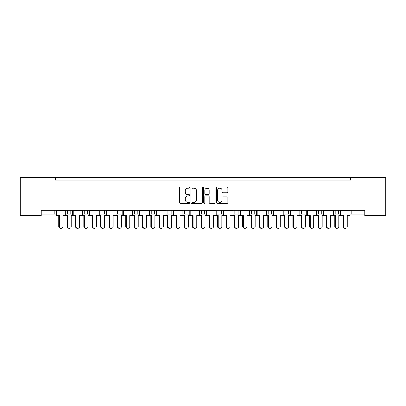 <?xml version="1.0" encoding="UTF-8"?>
<svg xmlns="http://www.w3.org/2000/svg" width="406" height="406" viewBox="0 0 406 406"><rect width="100%" height="100%" fill="white"/><g stroke="black" fill="none" stroke-linecap="round" stroke-linejoin="round"><path stroke-width="0.61" d="M189.622 187.592A0.573 0.573 0 0 0 189.049 187.019L180.325 187.019A0.822 0.822 0 0 0 179.508 187.836L179.508 202.609A0.822 0.822 0 0 0 180.325 203.431L189.049 203.431A0.573 0.573 0 0 0 189.622 202.858A0.573 0.573 0 0 0 189.049 202.284L187.917 202.284A2.629 2.629 0 0 1 185.293 199.656L185.293 198.422A2.629 2.629 0 0 1 187.917 195.799L189.049 195.799A0.573 0.573 0 0 0 189.622 195.225A0.573 0.573 0 0 0 189.049 194.652L187.917 194.652A2.629 2.629 0 0 1 185.293 192.023L185.293 190.79A2.629 2.629 0 0 1 187.917 188.166L189.049 188.166A0.573 0.573 0 0 0 189.622 187.592M226.984 192.804A0.822 0.822 0 0 0 227.807 191.982L227.807 187.836A0.822 0.822 0 0 0 226.984 187.014L217.301 187.014A0.822 0.822 0 0 0 216.479 187.836L216.479 202.609A0.822 0.822 0 0 0 217.301 203.431L226.984 203.431A0.822 0.822 0 0 0 227.807 202.609L227.807 197.605A0.822 0.822 0 0 0 226.984 196.783L222.843 196.783A0.822 0.822 0 0 0 222.021 197.605L222.021 200.087A2.197 2.197 0 0 1 219.824 202.284A2.197 2.197 0 0 1 217.631 200.087L217.631 190.363A2.197 2.197 0 0 1 219.824 188.166A2.197 2.197 0 0 1 222.021 190.363L222.021 191.982A0.822 0.822 0 0 0 222.843 192.804L226.984 192.804M364.796 210.318L41.204 210.318L41.204 215.5L20.3 215.5L20.3 177.625L385.7 177.625L385.7 215.5L364.796 215.5L364.796 210.318M55.419 177.625L55.419 180.132L350.581 180.132L350.581 177.625M202.279 187.836A0.822 0.822 0 0 0 201.462 187.019L191.774 187.019A0.822 0.822 0 0 0 190.957 187.836L190.957 202.609A0.822 0.822 0 0 0 191.774 203.431L201.462 203.431A0.822 0.822 0 0 0 202.279 202.609L202.279 187.836M204.538 187.019L214.226 187.014A0.822 0.822 0 0 1 215.043 187.836L215.043 202.609A0.822 0.822 0 0 1 214.226 203.431L210.08 203.431A0.822 0.822 0 0 1 209.257 202.609L209.257 196.621A0.822 0.822 0 0 0 208.435 195.799L205.69 195.799A0.822 0.822 0 0 0 204.868 196.621L204.868 202.858A0.573 0.573 0 0 1 204.294 203.431A0.573 0.573 0 0 1 203.721 202.858L203.721 187.836A0.822 0.822 0 0 1 204.538 187.019M355.179 210.318L355.179 214.079L351.835 214.079L351.835 210.318L351.835 214.079L350.063 214.079M333.336 214.079L338.457 214.079L338.457 210.318L338.457 214.079L340.233 214.079M355.179 214.079L364.796 214.079M335.112 214.079L335.112 210.318L335.112 214.079M321.735 210.318L321.735 214.079L323.511 214.079M299.892 214.079L305.013 214.079L305.013 210.318L305.013 214.079L306.784 214.079M316.614 214.079L318.39 214.079L318.39 210.318M301.668 214.079L301.668 210.318L301.668 214.079M288.285 210.318L288.285 214.079L290.062 214.079M288.285 214.079L284.941 214.079L284.941 210.318L284.941 214.079L283.17 214.079M271.563 210.318L271.563 214.079L273.339 214.079M254.841 210.318L254.841 214.079L256.617 214.079M266.448 214.079L268.219 214.079L268.219 210.318M254.841 214.079L251.497 214.079L251.497 210.318L251.497 214.079L249.72 214.079M238.119 210.318L238.119 214.079L239.895 214.079M216.276 214.079L221.397 214.079L221.397 210.318L221.397 214.079L223.168 214.079M232.998 214.079L234.775 214.079L234.775 210.318M218.052 214.079L218.052 210.318L218.052 214.079M199.554 214.079L204.675 214.079L204.675 210.318L204.675 214.079L206.446 214.079M187.948 210.318L187.948 214.079L189.724 214.079M166.105 214.079L171.225 214.079L171.225 210.318L171.225 214.079L173.002 214.079M182.832 214.079L184.603 214.079L184.603 210.318M167.881 214.079L167.881 210.318L167.881 214.079M154.503 210.318L154.503 214.079L156.28 214.079M137.781 210.318L137.781 214.079L139.552 214.079M149.383 214.079L151.159 214.079L151.159 210.318M121.059 210.318L121.059 214.079L122.83 214.079M132.66 214.079L134.437 214.079L134.437 210.318M99.216 214.079L104.332 214.079L104.332 210.318L104.332 214.079L106.108 214.079M115.938 214.079L117.715 214.079L117.715 210.318M82.489 214.079L87.61 214.079L87.61 210.318L87.61 214.079L89.386 214.079M84.265 214.079L84.265 210.318L84.265 214.079M65.767 214.079L70.888 214.079L70.888 210.318L70.888 214.079L72.664 214.079M67.543 214.079L67.543 210.318L67.543 214.079M54.165 210.318L54.165 214.079L55.937 214.079M41.204 214.079L50.821 214.079L50.821 210.318M321.735 214.079L318.39 214.079M271.563 214.079L268.219 214.079M238.119 214.079L234.775 214.079M187.948 214.079L184.603 214.079M154.503 214.079L151.159 214.079M137.781 214.079L134.437 214.079M121.059 214.079L117.715 214.079M54.165 214.079L50.821 214.079M55.419 180.132L350.581 180.132M100.987 214.079L100.987 210.318M201.325 214.079L201.325 210.318M192.677 188.166A0.573 0.573 0 0 0 192.104 188.739L192.104 201.706A0.573 0.573 0 0 0 192.677 202.284L193.87 202.284A2.629 2.629 0 0 0 196.494 199.656L196.494 190.79A2.629 2.629 0 0 0 193.87 188.166L192.677 188.166M209.257 190.404A2.197 2.197 0 0 0 207.065 188.206A2.197 2.197 0 0 0 204.868 190.404L204.868 193.829A0.822 0.822 0 0 0 205.69 194.652L208.435 194.652A0.822 0.822 0 0 0 209.257 193.829L209.257 190.404M58.804 226.538L59.347 226.538A1.837 1.776 90 0 0 61.123 228.375L60.585 228.375A1.837 1.776 -90 0 1 58.804 226.538L58.804 215.5M61.123 228.375A1.837 1.776 90 0 0 62.9 226.538L62.9 215.5L65.767 215.5L65.767 210.902L62.9 210.902L65.66 210.318M56.043 210.318L65.66 210.567M58.154 180.132A0.837 0.837 0 0 0 57.789 180.046L57.408 180.046A0.837 0.837 0 0 0 57.048 180.132M64.661 180.132A0.837 0.837 0 0 0 64.295 180.046L63.92 180.046A0.837 0.837 0 0 0 63.554 180.132M58.804 210.902L56.043 210.567L62.9 210.902M59.347 210.902L55.937 210.902L55.937 215.5L56.48 215.5L56.48 210.902M59.347 226.538L59.347 215.5L56.48 215.5M69.487 228.375L68.944 228.375A1.837 1.776 -90 0 1 67.168 226.538L67.711 226.538A1.837 1.776 90 0 0 69.487 228.375A1.837 1.776 90 0 0 71.263 226.538L71.263 215.5L72.664 215.5L72.664 210.902L79.622 210.902L82.382 210.318M67.711 226.538L67.711 215.5L65.767 215.5M66.518 180.132A0.837 0.837 0 0 0 66.153 180.046L65.772 180.046A0.837 0.837 0 0 0 65.407 180.132M73.024 180.132A0.837 0.837 0 0 0 72.659 180.046L72.278 180.046A0.837 0.837 0 0 0 71.913 180.132M67.168 226.538L67.168 215.5M75.531 226.538L76.069 226.538A1.837 1.776 90 0 0 77.845 228.375L77.307 228.375A1.837 1.776 -90 0 1 75.531 226.538L75.531 215.5M77.845 228.375A1.837 1.776 90 0 0 79.622 226.538L79.622 215.5L82.489 215.5L82.489 210.902L79.622 210.902M72.77 210.318L82.382 210.567M74.877 180.132A0.837 0.837 0 0 0 74.511 180.046L74.136 180.046A0.837 0.837 0 0 0 73.77 180.132M81.383 180.132A0.837 0.837 0 0 0 81.022 180.046L80.642 180.046A0.837 0.837 0 0 0 80.276 180.132M75.531 210.902L72.77 210.567L76.069 210.902M76.069 226.538L76.069 215.5L73.202 215.5L73.202 210.902M73.202 215.5L72.664 215.5M92.253 226.538L92.791 226.538A1.837 1.776 90 0 0 94.573 228.375L94.03 228.375A1.837 1.776 -90 0 1 92.253 226.538L92.253 215.5M94.573 228.375A1.837 1.776 90 0 0 96.349 226.538L96.349 215.5L99.216 215.5L99.216 210.902L96.349 210.902L99.11 210.318M89.493 210.318L99.11 210.567M91.599 180.132A0.837 0.837 0 0 0 91.238 180.046L90.858 180.046A0.837 0.837 0 0 0 90.492 180.132M98.11 180.132A0.837 0.837 0 0 0 97.744 180.046L97.364 180.046A0.837 0.837 0 0 0 96.998 180.132M92.253 210.902L89.493 210.567L96.349 210.902M92.791 210.902L89.386 210.902L89.386 215.5L87.985 215.5L87.985 226.538A1.837 1.776 90 0 1 86.209 228.375A1.837 1.776 90 0 1 84.433 226.538L84.433 215.5L82.489 215.5M92.791 226.538L92.791 215.5L89.924 215.5L89.924 210.902M89.924 215.5L89.386 215.5M108.975 226.538L109.518 226.538A1.837 1.776 90 0 0 111.295 228.375L110.752 228.375A1.837 1.776 -90 0 1 108.975 226.538L108.975 215.5M111.295 228.375A1.837 1.776 90 0 0 113.071 226.538L113.071 215.5L115.938 215.5L115.938 210.902L113.071 210.902L115.832 210.318M106.215 210.318L115.832 210.567M108.326 180.132A0.837 0.837 0 0 0 107.96 180.046L107.58 180.046A0.837 0.837 0 0 0 107.214 180.132M114.832 180.132A0.837 0.837 0 0 0 114.467 180.046L114.086 180.046A0.837 0.837 0 0 0 113.721 180.132M108.975 210.902L106.215 210.567L113.071 210.902M109.518 210.902L106.108 210.902L106.108 215.5L104.707 215.5L104.707 226.538A1.837 1.776 90 0 1 102.931 228.375A1.837 1.776 90 0 1 101.155 226.538L101.155 215.5L99.216 215.5M109.518 226.538L109.518 215.5L106.651 215.5L106.651 210.902M106.651 215.5L106.108 215.5M125.698 226.538L126.241 226.538A1.837 1.776 90 0 0 128.017 228.375L127.474 228.375A1.837 1.776 -90 0 1 125.698 226.538L125.698 215.5M128.017 228.375A1.837 1.776 90 0 0 129.793 226.538L129.793 215.5L132.66 215.5L132.66 210.902L129.793 210.902L132.554 210.318M122.937 210.318L132.554 210.567M125.048 180.132A0.837 0.837 0 0 0 124.683 180.046L124.302 180.046A0.837 0.837 0 0 0 123.937 180.132M131.554 180.132A0.837 0.837 0 0 0 131.189 180.046L130.808 180.046A0.837 0.837 0 0 0 130.448 180.132M125.698 210.902L122.937 210.567L129.793 210.902M126.241 210.902L122.83 210.902L122.83 215.5L121.43 215.5L121.43 226.538A1.837 1.776 90 0 1 119.653 228.375A1.837 1.776 90 0 1 117.877 226.538L117.877 215.5L115.938 215.5M126.241 226.538L126.241 215.5L123.373 215.5L123.373 210.902M123.373 215.5L122.83 215.5M142.42 226.538L142.963 226.538A1.837 1.776 90 0 0 144.739 228.375L144.201 228.375A1.837 1.776 -90 0 1 142.42 226.538L142.42 215.5M144.739 228.375A1.837 1.776 90 0 0 146.515 226.538L146.515 215.5L149.383 215.5L149.383 210.902L146.515 210.902L149.276 210.318M139.659 210.318L149.276 210.567M141.77 180.132A0.837 0.837 0 0 0 141.405 180.046L141.024 180.046A0.837 0.837 0 0 0 140.659 180.132M148.276 180.132A0.837 0.837 0 0 0 147.911 180.046L147.535 180.046A0.837 0.837 0 0 0 147.17 180.132M142.42 210.902L139.659 210.567L146.515 210.902M142.963 210.902L139.552 210.902L139.552 215.5L138.157 215.5L138.157 226.538A1.837 1.776 90 0 1 136.38 228.375A1.837 1.776 90 0 1 134.599 226.538L134.599 215.5L132.66 215.5M142.963 226.538L142.963 215.5L140.095 215.5L140.095 210.902M140.095 215.5L139.552 215.5M159.147 226.538L159.685 226.538A1.837 1.776 90 0 0 161.461 228.375L160.923 228.375A1.837 1.776 -90 0 1 159.147 226.538L159.147 215.5M161.461 228.375A1.837 1.776 90 0 0 163.237 226.538L163.237 215.5L166.105 215.5L166.105 210.902L163.237 210.902L165.998 210.318M156.386 210.318L165.998 210.567M158.492 180.132A0.837 0.837 0 0 0 158.127 180.046L157.746 180.046A0.837 0.837 0 0 0 157.386 180.132M164.998 180.132A0.837 0.837 0 0 0 164.638 180.046L164.257 180.046A0.837 0.837 0 0 0 163.892 180.132M159.147 210.902L156.386 210.567L163.237 210.902M159.685 210.902L156.28 210.902L156.28 215.5L154.879 215.5L154.879 226.538A1.837 1.776 90 0 1 153.103 228.375A1.837 1.776 90 0 1 151.326 226.538L151.326 215.5L149.383 215.5M159.685 226.538L159.685 215.5L156.817 215.5L156.817 210.902M156.817 215.5L156.28 215.5M175.869 226.538L176.407 226.538A1.837 1.776 90 0 0 178.188 228.375L177.645 228.375A1.837 1.776 -90 0 1 175.869 226.538L175.869 215.5M178.188 228.375A1.837 1.776 90 0 0 179.965 226.538L179.965 215.5L182.832 215.5L182.832 210.902L179.965 210.902L182.725 210.318M173.108 210.318L182.725 210.567M175.214 180.132A0.837 0.837 0 0 0 174.849 180.046L174.473 180.046A0.837 0.837 0 0 0 174.108 180.132M181.726 180.132A0.837 0.837 0 0 0 181.36 180.046L180.98 180.046A0.837 0.837 0 0 0 180.614 180.132M175.869 210.902L173.108 210.567L179.965 210.902M176.407 210.902L173.002 210.902L173.002 215.5L171.601 215.5L171.601 226.538A1.837 1.776 90 0 1 169.825 228.375A1.837 1.776 90 0 1 168.048 226.538L168.048 215.5L166.105 215.5M176.407 226.538L176.407 215.5L173.54 215.5L173.54 210.902M173.54 215.5L173.002 215.5M192.591 226.538L193.134 226.538A1.837 1.776 90 0 0 194.91 228.375L194.367 228.375A1.837 1.776 -90 0 1 192.591 226.538L192.591 215.5M194.91 228.375A1.837 1.776 90 0 0 196.687 226.538L196.687 215.5L199.554 215.5L199.554 210.902L196.687 210.902L199.447 210.318M189.83 210.318L199.447 210.567M191.942 180.132A0.837 0.837 0 0 0 191.576 180.046L191.196 180.046A0.837 0.837 0 0 0 190.83 180.132M198.448 180.132A0.837 0.837 0 0 0 198.082 180.046L197.702 180.046A0.837 0.837 0 0 0 197.336 180.132M192.591 210.902L189.83 210.567L196.687 210.902M193.134 210.902L189.724 210.902L189.724 215.5L188.323 215.5L188.323 226.538A1.837 1.776 90 0 1 186.547 228.375A1.837 1.776 90 0 1 184.771 226.538L184.771 215.5L182.832 215.5M193.134 226.538L193.134 215.5L190.267 215.5L190.267 210.902M190.267 215.5L189.724 215.5M86.209 228.375L85.666 228.375A1.837 1.776 -90 0 1 83.89 226.538L83.89 215.5M83.24 180.132A0.837 0.837 0 0 0 82.875 180.046L82.494 180.046A0.837 0.837 0 0 0 82.129 180.132M89.746 180.132A0.837 0.837 0 0 0 89.381 180.046L89 180.046A0.837 0.837 0 0 0 88.64 180.132M102.931 228.375L102.393 228.375A1.837 1.776 -90 0 1 100.612 226.538L100.612 215.5M99.962 180.132A0.837 0.837 0 0 0 99.597 180.046L99.216 180.046A0.837 0.837 0 0 0 98.851 180.132M106.468 180.132A0.837 0.837 0 0 0 106.103 180.046L105.727 180.046A0.837 0.837 0 0 0 105.362 180.132M119.653 228.375L119.115 228.375A1.837 1.776 -90 0 1 117.339 226.538L117.339 215.5M116.684 180.132A0.837 0.837 0 0 0 116.319 180.046L115.943 180.046A0.837 0.837 0 0 0 115.578 180.132M123.191 180.132A0.837 0.837 0 0 0 122.83 180.046L122.45 180.046A0.837 0.837 0 0 0 122.084 180.132M136.38 228.375L135.837 228.375A1.837 1.776 -90 0 1 134.061 226.538L134.061 215.5M133.407 180.132A0.837 0.837 0 0 0 133.046 180.046L132.666 180.046A0.837 0.837 0 0 0 132.3 180.132M139.918 180.132A0.837 0.837 0 0 0 139.552 180.046L139.172 180.046A0.837 0.837 0 0 0 138.806 180.132M153.103 228.375L152.56 228.375A1.837 1.776 -90 0 1 150.783 226.538L150.783 215.5M150.134 180.132A0.837 0.837 0 0 0 149.768 180.046L149.388 180.046A0.837 0.837 0 0 0 149.022 180.132M156.64 180.132A0.837 0.837 0 0 0 156.274 180.046L155.894 180.046A0.837 0.837 0 0 0 155.528 180.132M169.825 228.375L169.282 228.375A1.837 1.776 -90 0 1 167.505 226.538L167.505 215.5M166.856 180.132A0.837 0.837 0 0 0 166.49 180.046L166.11 180.046A0.837 0.837 0 0 0 165.744 180.132M173.362 180.132A0.837 0.837 0 0 0 172.997 180.046L172.616 180.046A0.837 0.837 0 0 0 172.256 180.132M186.547 228.375L186.009 228.375A1.837 1.776 -90 0 1 184.228 226.538L184.228 215.5M183.578 180.132A0.837 0.837 0 0 0 183.213 180.046L182.832 180.046A0.837 0.837 0 0 0 182.467 180.132M190.084 180.132A0.837 0.837 0 0 0 189.719 180.046L189.343 180.046A0.837 0.837 0 0 0 188.978 180.132M209.313 226.538L209.856 226.538A1.837 1.776 90 0 0 211.633 228.375L211.09 228.375A1.837 1.776 -90 0 1 209.313 226.538L209.313 215.5M211.633 228.375A1.837 1.776 90 0 0 213.409 226.538L213.409 215.5L216.276 215.5L216.276 210.902L213.409 210.902L216.17 210.318M206.552 210.318L216.17 210.567M208.664 180.132A0.837 0.837 0 0 0 208.298 180.046L207.918 180.046A0.837 0.837 0 0 0 207.552 180.132M215.17 180.132A0.837 0.837 0 0 0 214.804 180.046L214.424 180.046A0.837 0.837 0 0 0 214.058 180.132M209.313 210.902L206.552 210.567L213.409 210.902M209.856 210.902L206.446 210.902L206.446 215.5L205.045 215.5L205.045 226.538A1.837 1.776 90 0 1 203.269 228.375A1.837 1.776 90 0 1 201.493 226.538L201.493 215.5L199.554 215.5M209.856 226.538L209.856 215.5L206.989 215.5L206.989 210.902M206.989 215.5L206.446 215.5M226.035 226.538L226.578 226.538A1.837 1.776 90 0 0 228.355 228.375L227.812 228.375A1.837 1.776 -90 0 1 226.035 226.538L226.035 215.5M228.355 228.375A1.837 1.776 90 0 0 230.131 226.538L230.131 215.5L232.998 215.5L232.998 210.902L230.131 210.902L232.892 210.318M223.275 210.318L232.892 210.567M225.386 180.132A0.837 0.837 0 0 0 225.02 180.046L224.64 180.046A0.837 0.837 0 0 0 224.274 180.132M231.892 180.132A0.837 0.837 0 0 0 231.527 180.046L231.151 180.046A0.837 0.837 0 0 0 230.786 180.132M226.035 210.902L223.275 210.567L230.131 210.902M226.578 210.902L223.168 210.902L223.168 215.5L221.772 215.5L221.772 226.538A1.837 1.776 90 0 1 219.991 228.375A1.837 1.776 90 0 1 218.215 226.538L218.215 215.5L216.276 215.5M226.578 226.538L226.578 215.5L223.711 215.5L223.711 210.902M223.711 215.5L223.168 215.5M242.763 226.538L243.301 226.538A1.837 1.776 90 0 0 245.077 228.375L244.539 228.375A1.837 1.776 -90 0 1 242.763 226.538L242.763 215.5M245.077 228.375A1.837 1.776 90 0 0 246.853 226.538L246.853 215.5L249.72 215.5L249.72 210.902L246.853 210.902L249.614 210.318M240.002 210.318L249.614 210.567M242.108 180.132A0.837 0.837 0 0 0 241.743 180.046L241.362 180.046A0.837 0.837 0 0 0 241.002 180.132M248.614 180.132A0.837 0.837 0 0 0 248.254 180.046L247.873 180.046A0.837 0.837 0 0 0 247.508 180.132M242.763 210.902L240.002 210.567L246.853 210.902M243.301 210.902L239.895 210.902L239.895 215.5L238.495 215.5L238.495 226.538A1.837 1.776 90 0 1 236.718 228.375A1.837 1.776 90 0 1 234.942 226.538L234.942 215.5L232.998 215.5M243.301 226.538L243.301 215.5L240.433 215.5L240.433 210.902M240.433 215.5L239.895 215.5M203.269 228.375L202.731 228.375A1.837 1.776 -90 0 1 200.955 226.538L200.955 215.5M200.3 180.132A0.837 0.837 0 0 0 199.935 180.046L199.554 180.046A0.837 0.837 0 0 0 199.194 180.132M206.806 180.132A0.837 0.837 0 0 0 206.446 180.046L206.065 180.046A0.837 0.837 0 0 0 205.7 180.132M219.991 228.375L219.453 228.375A1.837 1.776 -90 0 1 217.677 226.538L217.677 215.5M217.022 180.132A0.837 0.837 0 0 0 216.657 180.046L216.281 180.046A0.837 0.837 0 0 0 215.916 180.132M223.533 180.132A0.837 0.837 0 0 0 223.168 180.046L222.787 180.046A0.837 0.837 0 0 0 222.422 180.132M236.718 228.375L236.175 228.375A1.837 1.776 -90 0 1 234.399 226.538L234.399 215.5M233.744 180.132A0.837 0.837 0 0 0 233.384 180.046L233.003 180.046A0.837 0.837 0 0 0 232.638 180.132M240.256 180.132A0.837 0.837 0 0 0 239.89 180.046L239.51 180.046A0.837 0.837 0 0 0 239.144 180.132M259.485 226.538L260.023 226.538A1.837 1.776 90 0 0 261.799 228.375L261.261 228.375A1.837 1.776 -90 0 1 259.485 226.538L259.485 215.5M261.799 228.375A1.837 1.776 90 0 0 263.58 226.538L263.58 215.5L266.448 215.5L266.448 210.902L263.58 210.902L266.341 210.318M256.724 210.318L266.341 210.567M258.83 180.132A0.837 0.837 0 0 0 258.465 180.046L258.089 180.046A0.837 0.837 0 0 0 257.724 180.132M265.341 180.132A0.837 0.837 0 0 0 264.976 180.046L264.595 180.046A0.837 0.837 0 0 0 264.23 180.132M259.485 210.902L256.724 210.567L263.58 210.902M260.023 210.902L256.617 210.902L256.617 215.5L255.217 215.5L255.217 226.538A1.837 1.776 90 0 1 253.44 228.375A1.837 1.776 90 0 1 251.664 226.538L251.664 215.5L249.72 215.5M260.023 226.538L260.023 215.5L257.155 215.5L257.155 210.902M257.155 215.5L256.617 215.5M276.207 226.538L276.75 226.538A1.837 1.776 90 0 0 278.526 228.375L277.983 228.375A1.837 1.776 -90 0 1 276.207 226.538L276.207 215.5M278.526 228.375A1.837 1.776 90 0 0 280.302 226.538L280.302 215.5L283.17 215.5L283.17 210.902L280.302 210.902L283.063 210.318M273.446 210.318L283.063 210.567M275.552 180.132A0.837 0.837 0 0 0 275.192 180.046L274.811 180.046A0.837 0.837 0 0 0 274.446 180.132M282.063 180.132A0.837 0.837 0 0 0 281.698 180.046L281.317 180.046A0.837 0.837 0 0 0 280.952 180.132M276.207 210.902L273.446 210.567L280.302 210.902M276.75 210.902L273.339 210.902L273.339 215.5L271.939 215.5L271.939 226.538A1.837 1.776 90 0 1 270.163 228.375A1.837 1.776 90 0 1 268.386 226.538L268.386 215.5L266.448 215.5M276.75 226.538L276.75 215.5L273.883 215.5L273.883 210.902M273.883 215.5L273.339 215.5M292.929 226.538L293.472 226.538A1.837 1.776 90 0 0 295.248 228.375L294.705 228.375A1.837 1.776 -90 0 1 292.929 226.538L292.929 215.5M295.248 228.375A1.837 1.776 90 0 0 297.025 226.538L297.025 215.5L299.892 215.5L299.892 210.902L297.025 210.902L299.785 210.318M290.168 210.318L299.785 210.567M292.279 180.132A0.837 0.837 0 0 0 291.914 180.046L291.533 180.046A0.837 0.837 0 0 0 291.168 180.132M298.786 180.132A0.837 0.837 0 0 0 298.42 180.046L298.04 180.046A0.837 0.837 0 0 0 297.674 180.132M292.929 210.902L290.168 210.567L297.025 210.902M293.472 210.902L290.062 210.902L290.062 215.5L288.661 215.5L288.661 226.538A1.837 1.776 90 0 1 286.885 228.375A1.837 1.776 90 0 1 285.108 226.538L285.108 215.5L283.17 215.5M293.472 226.538L293.472 215.5L290.605 215.5L290.605 210.902M290.605 215.5L290.062 215.5M253.44 228.375L252.897 228.375A1.837 1.776 -90 0 1 251.121 226.538L251.121 215.5M250.472 180.132A0.837 0.837 0 0 0 250.106 180.046L249.726 180.046A0.837 0.837 0 0 0 249.36 180.132M256.978 180.132A0.837 0.837 0 0 0 256.612 180.046L256.232 180.046A0.837 0.837 0 0 0 255.866 180.132M270.163 228.375L269.62 228.375A1.837 1.776 -90 0 1 267.843 226.538L267.843 215.5M267.194 180.132A0.837 0.837 0 0 0 266.828 180.046L266.448 180.046A0.837 0.837 0 0 0 266.082 180.132M273.7 180.132A0.837 0.837 0 0 0 273.334 180.046L272.954 180.046A0.837 0.837 0 0 0 272.593 180.132M286.885 228.375L286.347 228.375A1.837 1.776 -90 0 1 284.57 226.538L284.57 215.5M283.916 180.132A0.837 0.837 0 0 0 283.55 180.046L283.17 180.046A0.837 0.837 0 0 0 282.809 180.132M290.422 180.132A0.837 0.837 0 0 0 290.057 180.046L289.681 180.046A0.837 0.837 0 0 0 289.316 180.132M309.651 226.538L310.194 226.538A1.837 1.776 90 0 0 311.97 228.375L311.427 228.375A1.837 1.776 -90 0 1 309.651 226.538L309.651 215.5M311.97 228.375A1.837 1.776 90 0 0 313.747 226.538L313.747 215.5L316.614 215.5L316.614 210.902L313.747 210.902L316.507 210.318M306.89 210.318L316.507 210.567M309.002 180.132A0.837 0.837 0 0 0 308.636 180.046L308.255 180.046A0.837 0.837 0 0 0 307.89 180.132M315.508 180.132A0.837 0.837 0 0 0 315.142 180.046L314.762 180.046A0.837 0.837 0 0 0 314.401 180.132M309.651 210.902L306.89 210.567L313.747 210.902M310.194 210.902L306.784 210.902L306.784 215.5L305.388 215.5L305.388 226.538A1.837 1.776 90 0 1 303.607 228.375A1.837 1.776 90 0 1 301.831 226.538L301.831 215.5L299.892 215.5M310.194 226.538L310.194 215.5L307.327 215.5L307.327 210.902M307.327 215.5L306.784 215.5M326.378 226.538L326.916 226.538A1.837 1.776 90 0 0 328.693 228.375L328.155 228.375A1.837 1.776 -90 0 1 326.378 226.538L326.378 215.5M328.693 228.375A1.837 1.776 90 0 0 330.469 226.538L330.469 215.5L333.336 215.5L333.336 210.902L330.469 210.902L333.23 210.318M323.618 210.318L333.23 210.567M325.724 180.132A0.837 0.837 0 0 0 325.358 180.046L324.978 180.046A0.837 0.837 0 0 0 324.617 180.132M332.23 180.132A0.837 0.837 0 0 0 331.864 180.046L331.489 180.046A0.837 0.837 0 0 0 331.123 180.132M326.378 210.902L323.618 210.567L330.469 210.902M326.916 210.902L323.511 210.902L323.511 215.5L322.11 215.5L322.11 226.538A1.837 1.776 90 0 1 320.334 228.375A1.837 1.776 90 0 1 318.558 226.538L318.558 215.5L316.614 215.5M326.916 226.538L326.916 215.5L324.049 215.5L324.049 210.902M324.049 215.5L323.511 215.5M343.1 226.538L343.638 226.538A1.837 1.776 90 0 0 345.415 228.375L344.877 228.375A1.837 1.776 -90 0 1 343.1 226.538L343.1 215.5M345.415 228.375A1.837 1.776 90 0 0 347.196 226.538L347.196 215.5L350.063 215.5L350.063 210.902L347.196 210.902L349.957 210.318M340.34 210.318L349.957 210.567M342.446 180.132A0.837 0.837 0 0 0 342.08 180.046L341.705 180.046A0.837 0.837 0 0 0 341.339 180.132M348.952 180.132A0.837 0.837 0 0 0 348.592 180.046L348.211 180.046A0.837 0.837 0 0 0 347.846 180.132M343.1 210.902L340.34 210.567L347.196 210.902M343.638 210.902L340.233 210.902L340.233 215.5L338.832 215.5L338.832 226.538A1.837 1.776 90 0 1 337.056 228.375A1.837 1.776 90 0 1 335.28 226.538L335.28 215.5L333.336 215.5M343.638 226.538L343.638 215.5L340.771 215.5L340.771 210.902M340.771 215.5L340.233 215.5M303.607 228.375L303.069 228.375A1.837 1.776 -90 0 1 301.293 226.538L301.293 215.5M300.638 180.132A0.837 0.837 0 0 0 300.273 180.046L299.897 180.046A0.837 0.837 0 0 0 299.532 180.132M307.149 180.132A0.837 0.837 0 0 0 306.784 180.046L306.403 180.046A0.837 0.837 0 0 0 306.038 180.132M320.334 228.375L319.791 228.375A1.837 1.776 -90 0 1 318.015 226.538L318.015 215.5M317.36 180.132A0.837 0.837 0 0 0 317 180.046L316.619 180.046A0.837 0.837 0 0 0 316.254 180.132M323.871 180.132A0.837 0.837 0 0 0 323.506 180.046L323.125 180.046A0.837 0.837 0 0 0 322.76 180.132M337.056 228.375L336.513 228.375A1.837 1.776 -90 0 1 334.737 226.538L334.737 215.5M334.087 180.132A0.837 0.837 0 0 0 333.722 180.046L333.341 180.046A0.837 0.837 0 0 0 332.976 180.132M340.593 180.132A0.837 0.837 0 0 0 340.228 180.046L339.847 180.046A0.837 0.837 0 0 0 339.482 180.132M83.89 226.538L84.433 226.538M100.612 226.538L101.155 226.538M117.339 226.538L117.877 226.538M134.061 226.538L134.599 226.538M150.783 226.538L151.326 226.538M167.505 226.538L168.048 226.538M184.228 226.538L184.771 226.538M200.955 226.538L201.493 226.538M217.677 226.538L218.215 226.538M234.399 226.538L234.942 226.538M251.121 226.538L251.664 226.538M267.843 226.538L268.386 226.538M284.57 226.538L285.108 226.538M301.293 226.538L301.831 226.538M318.015 226.538L318.558 226.538M334.737 226.538L335.28 226.538"/></g></svg>
